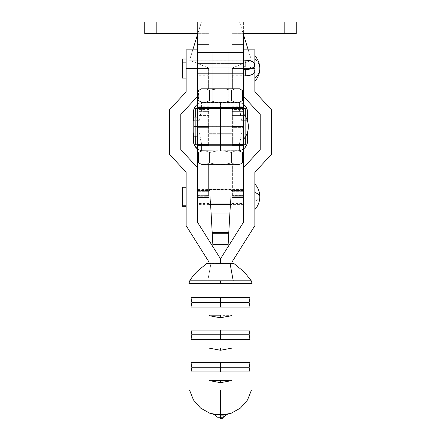 <?xml version="1.0" encoding="UTF-8"?>
<svg xmlns="http://www.w3.org/2000/svg" width="441" height="441" viewBox="0 0 441 441"><rect width="100%" height="100%" fill="white"/><g stroke="black" fill="none" stroke-linecap="round" stroke-linejoin="round"><path stroke-width="0.33" stroke-dasharray="2.21 1.65" d="M220.5 371.945L250.008 371.945L190.992 371.945L220.5 371.945L220.5 367.243L249.121 367.243L220.5 367.243L220.5 371.945M220.5 339.504L250.008 339.504L190.992 339.504L220.5 339.504L220.5 334.802L249.121 334.802L220.5 334.802L220.5 339.504M220.5 307.068L250.008 307.068L190.992 307.068L220.5 307.068L220.5 302.366L249.121 302.366L220.5 302.366L220.5 307.068M220.5 302.366L191.879 302.366L220.5 302.366L220.5 297.664L190.992 297.664L250.008 297.664L220.5 297.664L220.5 302.366L191.879 302.366L220.5 302.366M220.5 334.802L191.879 334.802L220.5 334.802L220.5 330.1L190.992 330.1L250.008 330.1L220.5 330.1L220.5 334.802L191.879 334.802L220.5 334.802M220.5 367.243L191.879 367.243L220.5 367.243L220.5 362.535L190.992 362.535L250.008 362.535L220.5 362.535L220.5 367.243L191.879 367.243L220.5 367.243M254.848 78.085L254.848 59.006C258.095 61.723 259.749 64.904 259.81 68.542A19.079 14.184 -0 0 0 254.848 59.006L254.848 81.381M243.399 63.438L197.601 63.438L197.601 76.177L197.601 73.647L243.399 73.647L243.399 60.913L243.399 73.647L197.601 73.647L197.601 60.924L197.601 76.166L197.601 60.913L197.601 63.438L243.399 63.438M243.399 203.963L231.949 203.963L243.399 203.963L243.399 189.145L243.399 204.404L243.399 189.139L243.399 203.963M209.051 203.963L197.601 203.963L197.601 204.404L197.601 189.58L243.399 189.58L197.601 189.58L197.601 189.145L197.601 204.392L197.601 189.139L197.601 203.963L209.051 203.963M254.848 64.899L254.848 91.822L254.848 64.899L254.848 71.332L254.848 68.542L243.399 68.542L254.848 68.542L243.399 68.542L243.399 96.309L243.399 49.844L243.399 96.309L260.19 114.439L260.19 149.653L243.399 167.784L243.399 222.396L220.5 258.801L197.601 222.396L197.601 167.784L180.81 149.653L180.81 114.439L197.601 96.309L197.601 68.542L186.152 68.542L186.152 49.844L186.152 91.822L169.361 109.952L186.152 91.822L186.152 68.542L197.601 68.542L197.601 49.844L197.601 96.309L180.81 114.439L180.81 149.653L197.601 167.784L197.601 222.396L220.5 258.801L220.5 263.249L231.949 263.249L231.949 262.103L231.949 263.249L210.974 263.249L230.191 263.249M186.152 187.778L186.152 206.311L186.152 187.227L186.152 187.778L182.337 187.778L186.152 187.778L186.152 206.3L186.152 187.778M186.152 74.926L186.152 59.006L186.152 74.926L182.337 74.926L186.152 74.926L186.152 78.074L186.152 59.017L186.152 74.926M259.81 196.769C259.749 198.411 258.095 199.845 254.848 201.068L254.848 183.952L254.848 201.068A19.079 6.394 180 0 0 259.81 196.769L259.81 196.752M254.848 183.936L254.848 192.469M209.051 263.249L220.5 263.249L209.051 263.249L209.051 262.103L186.152 225.698L209.051 262.103L209.051 263.249L220.5 263.249L220.5 258.801L243.399 222.396L243.399 167.784L260.19 149.653L260.19 114.439L243.399 96.309L243.399 68.542L243.399 75.224L243.399 68.542L231.949 68.542L231.949 75.224L231.949 67.241L231.949 69.849L231.949 68.542L243.399 68.542L243.399 67.241L243.399 69.849L243.399 68.542L231.949 68.542L231.949 61.867L231.949 68.542L243.399 68.542L243.399 61.867L243.399 68.542L254.848 68.542L254.848 64.86M251.265 280.834L207.772 280.834L210.881 263.757L216.156 263.663M219.816 263.641L220.5 263.641M221.255 263.641L234.083 263.575M233.35 263.249A0.761 0.761 -90 0 1 234.022 263.768L234.022 263.768A0.761 0.761 90 0 0 233.3 263.249L233.3 263.249M220.5 415.714C224.678 415.714 224.678 415.714 220.5 415.714C224.678 415.714 224.678 415.714 220.5 415.714L220.5 418.575C222.446 418.575 222.446 418.575 220.5 418.575M220.5 418.95L220.5 414.452L213.968 414.452L220.5 415.135L220.5 414.452L220.5 415.135L227.032 414.452L220.5 414.452L220.5 417.225L223.361 417.225L217.639 417.225M220.5 389.993L220.5 412.963C205.644 412.963 205.644 412.963 220.5 412.963L220.5 389.993L251.491 389.993L220.5 389.993M220.5 380.528L220.5 380.528C235.356 380.528 235.356 380.528 220.5 380.528C220.5 383.416 220.5 383.416 220.5 380.528C205.644 380.528 205.644 380.528 220.5 380.528C205.644 380.528 205.644 380.528 220.5 380.528L220.5 380.528C235.356 380.528 235.356 380.528 220.5 380.528L220.5 380.528M220.5 348.092L220.5 348.092C235.356 348.092 235.356 348.092 220.5 348.092L220.5 348.092C205.644 348.092 205.644 348.092 220.5 348.092C205.644 348.092 205.644 348.092 220.5 348.092L220.5 348.092C235.356 348.092 235.356 348.092 220.5 348.092C220.5 350.975 220.5 350.975 220.5 348.092M220.5 315.651L220.5 317.702C217 317.702 217 317.702 220.5 317.702L220.5 315.651C235.356 315.651 235.356 315.651 220.5 315.651C205.644 315.651 205.644 315.651 220.5 315.651M206.917 263.575L210.881 263.757L207.772 280.834L189.735 280.834L220.5 280.834L220.5 283.431L252.059 283.431L220.5 283.431L220.5 280.834L249.374 280.834L233.228 280.834M224.05 263.249L210.974 263.249L210.958 263.757L210.974 263.249L207.408 263.249M210.809 263.249L207.7 263.249A0.761 0.761 -90 0 0 206.978 263.768L206.978 263.768A0.761 0.761 90 0 1 207.7 263.249L207.441 263.249M220.5 283.431L188.941 283.431L220.5 283.431M220.5 317.702C224 317.702 224 317.702 220.5 317.702M220.5 412.963C235.356 412.963 235.356 412.963 220.5 412.963M234.017 263.779L230.042 263.757L230.026 263.249L230.042 263.757L206.983 263.779M231.949 262.103L254.848 225.698L254.848 172.271L271.639 154.141L271.639 109.952L254.848 91.822L271.639 109.952L271.639 154.141L254.848 172.271L254.848 225.698L231.949 262.103M220.5 263.249L231.949 263.249M186.152 225.698L186.152 172.271L169.361 154.141L169.361 109.952L169.361 154.141L186.152 172.271L186.152 225.698M197.601 96.309L197.601 49.844L197.601 68.542L209.051 68.542L209.051 61.867L209.051 68.542L197.601 68.542L197.601 61.867L197.601 75.224L197.601 68.542L209.051 68.542L209.051 75.224L209.051 61.867L209.051 68.542L197.601 68.542L197.601 96.309M178.903 33.499L159.058 33.499L159.058 22.05L178.903 22.05L178.903 33.499L159.058 33.499L159.058 22.05L178.903 22.05L178.903 33.499L178.147 33.499L178.903 33.499L178.903 22.05L159.058 22.05L178.903 22.05L159.058 22.05L178.903 22.05L159.058 22.05L159.058 33.499L178.903 33.499L178.903 22.05L159.058 22.05L159.058 33.499L178.903 33.499M281.942 33.499L262.097 33.499L262.097 22.05L281.942 22.05L281.942 33.499L262.097 33.499L262.097 22.05L281.942 22.05L281.942 33.499L281.187 33.499L281.942 33.499L281.942 22.05L262.097 22.05L281.942 22.05L262.097 22.05L281.942 22.05L262.097 22.05L262.097 33.499L281.942 33.499L281.942 22.05L262.097 22.05L262.097 33.499L281.942 33.499M243.399 139.45L243.399 113.806C246.646 117.46 248.3 121.733 248.36 126.617C248.3 131.501 246.646 135.767 243.399 139.422L243.399 33.356L243.399 111.986L231.949 111.986L231.949 33.307L243.399 33.307L231.949 33.307L231.949 22.05L243.399 22.05L243.399 33.356L243.399 22.05L296.253 22.05L296.253 33.499L284.803 33.499L284.803 22.05L284.803 33.499L243.399 33.499L296.253 33.499L296.253 22.05L201.421 22.05L197.601 34.359L201.421 22.05L209.051 22.05L209.051 111.986L197.601 111.986L197.601 33.307L209.051 33.307L197.601 33.307L197.601 22.05L209.051 22.05L209.051 118.012L209.051 115.415L197.601 115.415L197.601 111.986L209.051 111.986L209.051 118.012L209.051 115.415L197.601 115.415L197.601 106.772L197.601 111.375L209.051 111.375L209.051 106.772L209.051 140.067L197.601 140.067L197.601 111.375L209.051 111.375L209.051 144.35L209.051 126.617L231.949 126.617L209.051 126.617L209.051 134.246L209.051 118.982L209.051 126.617L231.949 126.617L231.949 144.35L231.949 140.067L243.399 140.067L243.399 106.821L243.399 139.422A19.079 19.046 180 0 0 243.399 113.806L243.399 139.45L246.15 135.525M197.601 126.617L197.601 117.074L197.601 126.617L193.786 126.617L197.601 126.617L197.601 117.074L197.601 126.617M193.786 136.153L193.786 117.074L193.786 136.153L193.786 117.074L193.786 136.137L193.786 126.016L197.601 126.016L197.601 136.153L197.601 127.217L193.786 127.217L197.601 127.217L197.601 117.074L197.601 126.016L193.786 126.016L193.786 136.153L197.601 136.153M252.054 68.041L245.306 66.674L245.306 60.092L245.306 66.674L243.399 66.674L243.399 75.99L243.399 60.092L243.399 75.99L243.399 60.092L243.399 66.674L248.956 67.032L252.054 68.041C253.553 68.603 254.485 69.7 254.848 71.332L254.121 69.551L252.054 68.041M243.399 52.242L197.601 52.391L212.865 52.391L212.865 107.345L243.399 107.488M243.399 144.35L243.399 109.44L243.399 125.883L231.949 125.883L231.949 109.44L231.949 127.344L243.399 127.344L231.949 127.344L231.949 133.866L243.399 133.866L243.399 144.35M243.399 67.241L243.399 61.867L243.399 67.241M243.399 52.391L228.135 52.391L228.135 107.345L197.601 107.345L212.865 107.345L212.865 52.391L228.135 52.391L228.135 107.345L243.399 107.345M243.399 115.415L231.949 115.415L231.949 118.012L231.949 111.986L243.399 111.986L243.399 118.012L243.399 115.415L231.949 115.415L231.949 106.772L231.949 111.375L243.399 111.375L243.399 106.772L243.399 115.415M209.051 109.44L197.601 109.44L197.601 125.883L209.051 125.883L209.051 190.981L209.051 145.227L209.051 145.552L197.601 145.552L209.051 145.552L209.051 141.897L197.601 141.897L197.601 125.883L197.601 145.552L197.601 144.742L243.399 144.742L243.399 190.495L231.183 190.495L243.399 190.495L243.399 191.306L231.949 191.306L231.949 190.981L231.183 190.981L231.183 190.495L229.915 212.226L211.085 212.226L229.915 212.226L228.135 244.027L212.865 244.027L209.817 190.495L210.6 204.404L209.817 190.981L209.051 190.981L209.051 195.28L209.051 191.306L197.601 191.306L197.601 190.495L209.817 190.495L209.817 190.981L209.051 190.981L209.051 191.306L197.601 191.306L197.601 195.28L209.051 195.28L197.601 195.418L197.601 196.041L209.051 196.041L197.601 196.041L197.601 213.929L197.601 167.784L197.601 213.94L197.601 195.28L209.051 195.418L197.601 195.28L197.601 141.897L209.051 141.897L209.051 109.456L209.051 144.742L209.051 133.866L197.601 133.866L209.051 133.866L209.051 127.344L197.601 127.344L197.601 144.35L197.601 106.821L197.601 127.344L209.051 127.344L209.051 109.44L209.051 125.883L197.601 125.883L197.601 109.44L197.601 144.35L197.601 140.067L209.051 140.067L209.051 144.35L209.051 126.617L231.949 126.617L231.949 118.982L231.949 144.35L231.949 111.375L243.399 111.375L243.399 140.067L231.949 140.067L231.949 22.05L239.579 22.05L233.995 22.05L239.579 22.05L243.399 34.359L239.579 22.05L197.601 22.05L197.601 33.499L144.747 33.499L144.747 22.05L144.747 33.499L156.197 33.499L156.197 22.05L156.197 33.499L197.601 33.499L197.601 22.05L197.601 118.012L209.051 118.012M197.601 109.456L197.601 118.012M209.051 107.637L209.051 52.236L209.051 107.637M231.949 52.236L231.949 107.637L231.949 52.236M231.949 128.105L231.949 134.246L231.949 128.105M231.949 67.241L231.949 61.867L231.949 67.241M144.747 22.05L197.601 22.05L144.747 22.05M209.051 126.617L209.051 118.982L209.051 126.617L209.051 119.935L209.051 126.617L209.051 119.935L209.051 126.617L231.949 126.617L209.051 126.617L209.051 133.292L209.051 119.935L209.051 133.292L209.051 119.935L209.051 126.617L231.949 126.617L209.051 126.617L209.051 133.292L209.051 126.617L231.949 126.617L209.051 126.617L209.051 133.292L209.051 126.617L231.949 126.617L231.949 119.935L231.949 133.292L231.949 119.935L231.949 133.292L231.949 119.935L231.949 133.292L231.949 126.617L209.051 126.617M209.051 68.542L209.051 75.224L209.051 68.542M209.051 196.769L209.051 190.093L209.051 196.769L197.601 196.769L209.051 196.769L209.051 203.45L209.051 190.093L209.051 196.769L197.601 196.769L197.601 190.093L197.601 203.45L197.601 196.769L209.051 196.769L209.051 203.45L209.051 196.769M231.949 196.769L231.949 190.093L231.949 196.769L243.399 196.769L231.949 196.769L231.949 203.45L231.949 190.093L231.949 196.769L243.399 196.769L243.399 190.093L243.399 203.45L243.399 190.093L243.399 196.769L231.949 196.769L231.949 203.45L231.949 196.769M246.15 117.703L243.399 113.806M231.949 127.096L209.051 127.096L209.051 134.246L209.051 126.132L231.949 126.132L231.949 134.246L231.949 118.982L231.949 126.132L209.051 126.132L209.051 118.998L209.051 134.229L209.051 118.982L209.051 127.096L231.949 127.096M209.051 196.041L209.051 213.94L209.051 196.041M244.143 148.452L241.221 150.194L239.579 150.662L239.579 142.928L238.168 144.273L236.332 144.742L220.5 144.742L220.5 150.85L237.671 150.85L239.579 150.662L239.579 142.928L238.168 144.273L236.332 144.742L195.694 144.742L245.306 144.742L245.306 108.486L245.306 144.742L231.949 144.742L231.949 108.486L231.949 144.742L231.949 133.866L231.949 144.742L243.399 144.742L243.399 196.041L243.399 195.418L231.949 195.418L231.949 196.041L243.399 196.041L231.949 196.041L231.949 213.929L231.949 195.28L243.399 195.418L231.949 195.28L243.399 195.28L243.399 191.306L231.949 191.306L231.949 195.28L231.949 190.981L231.183 190.981L230.4 204.404L231.183 190.495L228.135 244.672L228.135 244.027L212.865 244.027L209.817 190.495L197.601 190.495L197.601 144.742L243.399 144.742L243.399 145.552L243.399 125.883L231.949 125.883L231.949 141.897L243.399 141.897L231.949 141.897L231.949 145.552L243.399 145.552L231.949 145.552L231.949 145.227L231.949 190.981L231.949 109.456L231.949 133.866L243.399 133.866L243.399 109.456L231.949 109.44M243.399 196.041L243.399 213.94L243.399 196.041M197.601 127.217L197.601 117.091L197.601 127.217M243.399 167.784L243.399 190.865L243.399 167.784M212.865 244.672L212.865 244.027L212.865 244.672M193.985 144.273L193.406 140.927L193.406 132.912L199.508 132.912L193.406 132.912L193.406 140.927A9.922 9.922 0 0 0 201.421 150.662L203.329 150.85L201.421 150.662L201.421 142.928A3.815 3.815 0 0 1 200.903 141.533L199.508 132.912L201.09 142.256L199.508 132.912L193.786 132.912L199.508 132.912L200.903 141.533A3.815 3.815 0 0 0 201.421 142.928L202.05 143.7L201.09 142.256L201.421 142.928L201.421 150.662A9.922 9.922 0 0 1 197.601 149.03L201.421 150.662L201.421 142.928L202.832 144.273L202.055 143.705L204.668 144.742L236.332 144.742L238.945 143.705L240.097 141.533A3.815 3.815 0 0 1 239.579 142.928L239.579 150.662L203.329 150.85L237.671 150.85L203.329 150.85L220.5 150.85L220.5 144.742L222.865 144.742L208.384 144.742L208.384 108.486L232.616 108.486L232.616 144.742L208.384 144.742L232.616 144.742L232.616 108.486L208.384 108.486L208.384 144.742L243.415 144.742L243.399 145.552L243.399 109.456M243.399 196.769L243.399 203.45L243.399 196.769M197.601 196.769L197.601 203.45L197.601 196.769M196.857 104.782L199.779 103.04L203.329 102.384L237.671 102.384L220.5 102.384L220.5 107.345L220.5 102.384L203.974 102.384L201.19 101.921L198.467 100.675L198.467 90.35L201.19 89.104L203.974 88.641L206.757 89.104L209.486 90.35L214.91 89.104L220.5 88.641L208.384 88.641L208.384 67.842L208.384 88.641L232.616 88.641L232.616 67.842L208.384 67.842L232.616 67.842L251.414 60.213L189.586 60.213L208.384 67.842L189.586 60.213L251.414 60.213L248.2 49.844L251.414 60.213L189.586 60.213L192.8 49.844L189.586 60.213L251.414 60.213L232.616 67.842L208.384 67.842L232.616 67.842L232.616 88.641L220.5 88.641L226.051 89.099L231.514 90.35L231.514 100.675L226.051 101.926L220.5 102.384L201.421 102.566L201.421 110.305L202.832 108.955L204.668 108.486L237.275 108.607L238.945 109.522L239.91 110.972L241.492 120.316L247.594 120.316L247.594 112.306L247.594 120.316L241.492 120.316L240.097 111.694L241.492 120.316L247.291 120.316L241.492 120.316L239.579 110.305L239.579 102.566L239.579 110.305A3.815 3.815 0 0 1 240.097 111.694A3.815 3.815 0 0 0 239.579 110.305L238.168 108.96L236.332 108.486L203.725 108.607L204.668 108.486L202.832 108.955L203.725 108.607L202.055 109.522L202.832 108.955L201.09 110.972L199.508 120.316L193.406 120.316L193.406 112.306L193.406 120.316L199.508 120.316L193.786 120.316L199.508 120.316L200.903 111.694A3.815 3.815 0 0 1 201.421 110.305L202.055 109.522L201.421 110.305A3.815 3.815 0 0 0 200.903 111.694L199.508 120.316L201.421 110.305L201.421 102.566L201.421 110.305L201.421 102.566L239.579 102.566L241.221 103.04L239.579 102.566L239.579 110.305L238.168 108.96L236.332 108.486L216.404 108.486L236.332 108.486L238.168 108.955L239.579 110.305L239.579 102.566L237.671 102.384L239.579 102.566A9.922 9.922 0 0 1 243.399 104.197L241.221 103.04L244.143 104.782L246.299 107.406M209.051 119.676L209.051 108.486L197.601 108.486L233.857 108.486L233.857 144.742L207.143 144.742L236.332 144.742L238.168 144.273L239.579 142.928L239.579 150.662L243.399 149.03A9.922 9.922 0 0 1 239.579 150.662L220.5 150.85L226.051 151.302L231.514 152.553L231.514 162.883L226.051 164.129L220.5 164.587L208.384 164.587L208.384 194.922L232.616 194.922L232.616 164.587L208.384 164.587L220.5 164.587L214.91 164.124L209.486 162.883L206.757 164.129L203.974 164.587L201.19 164.124L198.467 162.883L198.467 152.553L201.19 151.307L203.974 150.85L206.757 151.307L209.486 152.553L209.486 162.883L209.486 152.553L206.763 151.307L203.974 150.85L201.195 151.307L198.467 152.553L198.467 162.883L201.195 164.129L203.974 164.587L206.763 164.124L209.486 162.883L209.486 152.553L214.91 151.313L220.5 150.85L239.579 150.662A9.922 9.922 0 0 0 247.594 140.927L247.594 132.912L247.594 140.927M208.384 194.922L210.291 196.835L230.709 196.835L232.616 194.922L208.384 194.922L232.616 194.922L230.709 196.835L210.291 196.835L230.511 196.835L210.291 196.835L208.384 194.922L208.384 164.587L232.616 164.587L232.616 194.922L208.384 194.922M231.949 114.974L231.949 108.486L243.399 108.486L220.5 108.486L220.5 144.742L233.857 144.742L233.857 108.486L220.5 108.486L220.5 144.742L220.5 108.486L207.143 108.486L207.143 144.742L207.143 108.486L207.143 144.742L207.143 108.486L233.857 108.486L220.5 108.486L220.5 144.742L204.668 144.742L216.404 144.742L204.668 144.742L202.832 144.273L201.421 142.928L201.421 150.662L220.5 150.85L201.421 150.662L199.779 150.194L196.857 148.452L194.702 145.828M240.097 141.533L241.492 132.912L247.594 132.912L241.492 132.912L247.291 132.912L241.492 132.912L239.579 142.928A3.815 3.815 0 0 0 240.097 141.533M247.451 142.625L247.015 144.273M222.865 144.742L232.616 144.742L222.865 144.742M237.671 150.85L239.579 150.85L234.243 151.307L231.514 152.553L231.514 162.883L234.243 164.129L237.026 164.587L239.81 164.124L242.533 162.883L242.533 152.553L239.81 151.307L237.026 150.85L239.805 151.307L242.533 152.553L242.533 162.883L239.805 164.129L237.026 164.587L234.237 164.124L231.514 162.883L231.514 152.553L234.237 151.307L237.026 150.85L234.237 151.307L231.514 152.553L231.514 162.883L226.051 164.129L220.5 164.587L214.91 164.124L209.486 162.883L209.486 152.553L214.91 151.313L220.5 150.85L226.051 151.302L231.514 152.553L226.051 151.302L220.5 150.85L203.974 150.85L206.763 151.307L209.486 152.553L214.91 151.313L220.5 150.85L214.91 151.313L209.486 152.553L205.374 150.965L201.421 150.85L237.671 150.85M237.026 164.587L201.421 164.587L239.579 164.587L235.626 164.465L231.514 162.883L226.051 164.129L220.5 164.587L239.579 164.587L220.5 164.587L226.051 164.129L231.514 162.883L234.237 164.124L237.026 164.587M203.329 150.85L201.421 150.85L203.329 150.85M201.195 151.307L198.467 152.553L201.195 151.307M238.427 150.965L237.026 150.85L239.81 151.307L242.533 152.553L238.427 150.965M226.051 151.302L231.514 152.553L234.243 151.307L237.026 150.85L220.5 150.85L226.051 151.302M239.81 164.124L242.533 162.883L239.81 164.124M206.757 164.129L209.486 162.883L214.91 164.124L220.5 164.587L203.974 164.587L206.757 164.129M202.573 164.465L203.974 164.587L201.195 164.129L198.467 162.883L202.573 164.465M203.974 164.587L220.5 164.587L214.91 164.124L209.486 162.883L206.763 164.124L203.974 164.587M247.015 108.955L247.594 112.306A9.922 9.922 0 0 0 239.579 102.566L220.5 102.384L214.91 101.921L209.486 100.675L206.757 101.921L201.421 102.566A9.922 9.922 0 0 0 193.406 112.306M193.549 110.603L193.985 108.955M197.601 104.197A9.922 9.922 0 0 1 201.421 102.566L197.601 104.197M204.668 108.486L216.404 108.486L204.668 108.486M208.384 108.486L218.135 108.486L208.384 108.486M237.671 102.384L239.579 102.384L237.026 102.384L239.81 101.921L242.533 100.675L242.533 90.35L239.81 89.104L237.026 88.641L234.243 89.104L231.514 90.35L231.514 100.675L234.243 101.921L237.026 102.384L234.237 101.921L231.514 100.675L231.514 90.35L234.237 89.104L237.026 88.641L239.805 89.104L242.533 90.35L242.533 100.675L239.805 101.921L237.026 102.384L234.243 101.921L231.514 100.675L226.051 101.926L220.5 102.384L214.91 101.921L209.486 100.675L209.486 90.35L209.486 100.675L209.486 90.35L206.763 89.104L203.974 88.641L201.195 89.104L198.467 90.35L198.467 100.675L201.195 101.921L203.974 102.384L206.763 101.921L209.486 100.675L209.486 90.35L214.91 89.104L220.5 88.641L226.051 89.099L231.514 90.35L231.514 100.675L226.051 101.926L220.5 102.384L237.671 102.384M203.329 102.384L201.421 102.384L205.374 102.262L209.486 100.675L214.91 101.921L220.5 102.384L226.051 101.926L231.514 100.675L235.621 102.262L238.427 102.262L203.329 102.384M203.974 88.641L239.579 88.641L203.974 88.641L206.763 89.104L209.486 90.35L217.7 88.762L232.616 88.641L201.421 88.641L220.5 88.641L214.91 89.104L209.486 90.35L206.757 89.104L203.974 88.641M201.195 89.104L198.467 90.35L201.195 89.104M220.5 88.641L237.026 88.641L234.237 89.104L231.514 90.35L226.051 89.099L220.5 88.641L226.051 89.099L231.514 90.35L235.626 88.762L239.579 88.641L220.5 88.641M239.805 89.104L242.533 90.35L239.805 89.104M239.81 101.921L242.533 100.675L239.81 101.921M202.573 102.262L203.974 102.384L201.195 101.921L198.467 100.675L202.573 102.262M205.379 102.262L220.5 102.384L214.91 101.921L209.486 100.675L205.379 102.262M220.5 126.617L220.5 118.888L220.5 126.617M231.949 119.676L231.949 108.486L245.306 108.486L195.694 108.486L195.694 144.742L195.694 108.486L209.051 108.486L209.051 144.742L209.051 114.974M245.306 136.969L245.306 116.259L245.306 136.969M195.694 117.074L195.694 136.153L195.694 117.074M197.601 144.742L209.051 144.742L197.601 144.742M233.857 108.486L233.857 144.742L233.857 108.486M231.949 126.617L231.949 133.292L231.949 126.617M243.399 76.177L197.601 76.177M243.399 204.404L231.949 204.404M209.051 204.404L197.601 204.404M223.736 415.714C224.226 415.681 223.648 416.635 222.01 418.575M223.212 317.702L217.788 317.702M243.399 189.139L231.949 189.139M209.051 189.139L197.601 189.139M243.399 60.913L197.601 60.913M209.051 61.867L197.601 61.867M231.949 61.867L243.399 61.867M231.949 134.246L209.051 134.246L231.949 134.246M209.051 106.772L197.601 106.772M243.399 118.012L231.949 118.012M231.949 106.772L243.399 106.772M231.949 118.982L209.051 118.982L231.949 118.982M231.949 75.224L243.399 75.224M209.051 75.224L197.601 75.224M209.051 190.093L197.601 190.093M231.949 190.093L243.399 190.093M247.423 120.718L247.925 122.559M197.601 117.074L193.786 117.074M231.949 145.552L243.399 145.552M209.051 145.552L197.601 145.552M247.423 132.509L247.925 130.674M231.949 203.45L243.399 203.45M209.051 203.45L197.601 203.45M201.421 150.85L198.467 152.553M239.579 150.85L242.533 152.553M242.533 162.883L239.579 164.587M198.467 162.883L201.421 164.587M201.421 88.641L198.467 90.35M239.579 88.641L242.533 90.35M239.579 102.384L242.533 100.675M201.421 102.384L198.467 100.675M209.051 119.935L231.949 119.935L209.051 119.935M209.051 133.292L231.949 133.292L209.051 133.292"/><path stroke-width="0.66" d="M220.5 371.945L250.008 371.945L220.5 371.945L220.5 367.243L249.121 367.243L191.879 367.243L220.5 367.243L220.5 371.945L190.992 371.945L220.5 371.945M220.5 339.504L250.008 339.504L220.5 339.504L220.5 334.802L249.121 334.802L191.879 334.802L220.5 334.802L220.5 339.504L190.992 339.504L220.5 339.504M220.5 307.068L250.008 307.068L220.5 307.068L220.5 302.366L249.121 302.366L191.879 302.366L220.5 302.366L220.5 307.068L190.992 307.068L220.5 307.068M254.848 55.709C258.095 59.375 259.749 63.653 259.81 68.542C259.749 72.181 258.095 75.361 254.848 78.085A19.079 14.184 -0 0 0 259.81 68.542C259.749 73.438 258.095 77.715 254.848 81.381M231.949 203.963L209.051 203.963L231.949 203.963M209.051 263.249L209.051 262.103L186.152 225.698L186.152 172.271L169.361 154.141L169.361 109.952L186.152 91.822L186.152 49.844L197.601 49.844L186.152 49.844L186.152 68.542L197.601 68.542L186.152 68.542L186.152 91.822L169.361 109.952L169.361 154.141L186.152 172.271L186.152 225.698L209.051 262.103L209.051 263.249L233.283 263.249L230.026 263.249L233.228 280.834L251.265 280.834L220.5 280.834L220.5 283.431L252.059 283.431L220.5 283.431L220.5 280.834L191.626 280.834L207.772 280.834M186.152 205.76L182.337 205.76L182.337 206.311L182.337 205.76L186.152 205.76M186.152 62.164L182.337 62.164L182.337 78.085L182.337 62.164L186.152 62.164M254.848 192.469C258.095 193.698 259.749 195.131 259.81 196.769A19.079 6.394 180 0 0 254.848 192.469M254.848 64.899L254.848 49.844L243.399 49.844L254.848 49.844L254.848 64.86A9.542 4.768 180 0 1 245.306 69.628L245.306 75.99L252.054 74.623C253.553 74.06 254.485 72.963 254.848 71.332L254.848 64.86L254.121 66.685L252.054 68.234L248.956 69.265L243.399 69.628L245.306 69.628L245.306 75.99L243.399 75.99L248.956 75.632L252.054 74.623L254.121 73.112L254.848 71.332L254.848 91.822L254.848 71.332M216.156 263.663L219.816 263.641M188.941 283.431L189.735 280.834L233.228 280.834L230.119 263.757L234.022 263.768L221.255 263.641M234.017 263.779L234.022 263.768A0.761 0.761 -90 0 0 233.3 263.249A0.761 0.761 90 0 1 234.022 263.768L234.083 263.575M220.5 418.575C222.446 418.575 222.446 418.575 220.5 418.575L220.5 415.714M213.968 414.452L220.5 414.452L220.5 417.225L217.639 417.225L213.968 414.452L208.984 412.963M220.5 389.993L251.491 389.993L189.509 389.993L220.5 389.993L220.5 414.452L220.5 389.993M220.5 412.963C205.644 412.963 205.644 412.963 220.5 412.963C235.356 412.963 235.356 412.963 220.5 412.963M220.5 362.535L190.992 362.535L220.5 362.535L220.5 367.243L191.879 367.243L220.5 367.243L220.5 362.535L250.008 362.535L220.5 362.535M220.5 380.528C235.356 380.528 235.356 380.528 220.5 380.528C220.5 383.416 220.5 383.416 220.5 380.528C205.644 380.528 205.644 380.528 220.5 380.528C205.644 380.528 205.644 380.528 220.5 380.528C235.356 380.528 235.356 380.528 220.5 380.528M220.5 330.1L190.992 330.1L220.5 330.1L220.5 334.802L191.879 334.802L220.5 334.802L220.5 330.1L250.008 330.1L220.5 330.1M220.5 348.092C235.356 348.092 235.356 348.092 220.5 348.092C205.644 348.092 205.644 348.092 220.5 348.092C205.644 348.092 205.644 348.092 220.5 348.092C235.356 348.092 235.356 348.092 220.5 348.092C220.5 350.975 220.5 350.975 220.5 348.092M220.5 297.664L190.992 297.664L220.5 297.664L220.5 302.366L191.879 302.366L220.5 302.366L220.5 297.664L250.008 297.664L220.5 297.664M208.984 315.651L220.5 317.818L220.5 315.651C235.356 315.651 235.356 315.651 220.5 315.651C205.644 315.651 205.644 315.651 220.5 315.651L220.5 317.702C217 317.702 217 317.702 220.5 317.702L232.016 315.651M206.923 263.47L207.441 263.249M220.5 263.641L230.042 263.757L230.026 263.249L207.7 263.249L210.974 263.249L210.958 263.757L206.917 263.575M233.554 263.249L244.32 272.031L251.271 280.834L252.059 283.431M231.949 263.249L231.949 262.103L231.949 263.249L220.5 263.249L220.5 258.801L220.5 263.249M220.5 283.431L188.941 283.431L220.5 283.431M220.5 317.702C224 317.702 224 317.702 220.5 317.702M220.5 302.366L249.121 302.366L220.5 302.366M220.5 334.802L249.121 334.802L220.5 334.802M220.5 367.243L249.121 367.243L220.5 367.243M227.032 414.452L223.361 417.225L220.5 417.225L220.5 414.452L227.032 414.452L232.016 412.963M220.5 417.225L220.5 418.95C223.201 418.548 223.537 416.789 223.361 417.225L220.5 417.225M206.983 263.779L206.978 263.768A0.761 0.761 -90 0 1 207.7 263.249A0.761 0.761 90 0 0 206.978 263.768L210.958 263.757L210.974 263.249M231.949 262.103L254.848 225.698L254.848 172.271L271.639 154.141L271.639 109.952L254.848 91.822L271.639 109.952L271.639 154.141L254.848 172.271L254.848 225.698L231.949 262.103M243.399 96.309L260.19 114.439L260.19 149.653L243.399 167.784L243.399 222.396L220.5 258.801L197.601 222.396L197.601 167.784L180.81 149.653L180.81 114.439L197.601 96.309L180.81 114.439L180.81 149.653L197.601 167.784L197.601 144.35L197.601 222.396L220.5 258.801L243.399 222.396L243.399 167.784L260.19 149.653L260.19 114.439L243.399 96.309M182.337 59.006L182.337 62.164L182.337 59.017L186.152 59.006M182.337 187.227L182.337 205.76L182.337 187.243L186.152 187.227M247.925 130.674L248.36 126.617C248.3 131.506 246.646 135.784 243.399 139.45A19.079 19.079 0 0 0 243.399 113.778C246.646 117.444 248.3 121.722 248.36 126.617L247.925 122.559M209.051 119.676L209.051 107.637L209.673 107.345L209.051 107.637L209.051 197.496L197.601 197.496L209.051 197.496L209.051 213.929L209.051 126.617L193.786 126.617L193.786 136.153L193.786 126.617L209.051 126.617L209.051 114.974L197.601 114.974L197.601 144.35L209.051 144.35M197.601 117.074L193.786 117.074L193.786 126.617L193.786 117.157M245.306 60.092A9.542 4.768 180 0 1 254.848 64.86L254.121 63.035L252.054 61.486L248.956 60.456L243.399 60.092L245.306 60.092M209.051 114.974L197.601 114.974L197.601 52.391L243.399 52.391L243.399 107.345L243.399 52.391L197.601 52.391L197.601 44.756L209.051 44.756L209.051 22.05L296.253 22.05L296.253 33.499L296.253 22.05L284.803 22.05L284.803 33.499L243.399 33.499L284.803 33.499L284.803 22.05L231.949 22.05L231.949 52.236L231.63 52.391L231.949 52.236L231.949 44.756L243.399 44.756L243.399 33.499L243.399 52.242M243.399 107.488L243.399 144.35L243.399 126.617L231.949 126.617L243.399 126.617L243.399 114.974L231.949 114.974L231.949 213.94L231.949 197.496L243.399 197.496L231.949 197.496L231.949 107.637L231.327 107.345L231.949 107.637L231.949 119.676M209.051 52.236L209.37 52.391L209.051 52.236L209.051 44.756L209.051 52.236M243.399 52.391L243.399 44.756L231.949 44.756L231.949 22.05L156.197 22.05L156.197 33.499L197.601 33.499L197.601 44.756L209.051 44.756L209.051 22.05L144.747 22.05L144.747 33.499L156.197 33.499L156.197 22.05L144.747 22.05L144.747 33.499L197.601 33.499L197.601 52.242M243.399 107.345L197.601 107.345L243.399 107.345L243.399 114.974L231.949 114.974M197.601 107.488L197.601 144.35M197.601 52.391L197.601 107.345M284.803 33.499L296.253 33.499L284.803 33.499M209.051 190.865L197.601 190.865L209.051 190.865M243.399 190.865L231.949 190.865L243.399 190.865M243.399 144.35L243.399 167.784L243.399 144.35L231.949 144.35M228.885 230.852L228.802 232.589L212.198 232.589L211.101 212.981L229.899 212.981L228.885 230.852L229.899 212.981L211.101 212.981L210.6 204.404L212.198 232.589L228.802 232.589L228.135 244.672L212.865 244.672L212.198 233.234L228.802 233.234L212.198 233.234L212.198 232.589L212.865 244.672L228.135 244.672L228.885 230.852M209.051 145.227L231.949 145.227L209.051 145.227M230.4 204.404L229.899 212.981L230.4 204.404M211.101 212.981L229.899 212.981L211.101 212.981M248.2 49.844L243.399 34.359L248.2 49.844M197.601 34.359L192.8 49.844L197.601 34.359M220.5 108.486L220.5 107.345L220.5 108.486L209.051 108.486L220.5 108.486L220.5 144.742L220.5 108.486L220.5 144.742L231.949 144.742L220.5 144.742L220.5 108.486L231.949 108.486L220.5 108.486M193.406 132.912L193.786 132.912L193.406 132.912L193.549 142.625L194.702 145.828L197.601 149.03A9.922 9.922 0 0 1 193.406 140.927L193.406 132.912M194.702 145.828L193.985 144.273M247.594 140.927L247.594 132.912L247.291 132.912L247.594 132.912L247.594 140.927A9.922 9.922 0 0 1 243.399 149.03L244.143 148.452M247.015 144.273L245.334 147.233L247.015 144.273L247.451 142.625M247.594 120.316L247.291 120.316L247.594 120.316L247.451 110.603L246.299 107.406L243.399 104.197A9.922 9.922 0 0 1 247.594 112.306L247.594 120.316M246.299 107.406L247.015 108.955M193.406 112.306L193.406 120.316L193.786 120.316L193.406 120.316L193.406 112.306A9.922 9.922 0 0 1 197.601 104.197L196.857 104.782M193.985 108.955L195.666 106L193.985 108.955L193.549 110.603M209.051 144.742L220.5 144.742L209.051 144.742M245.306 108.486L243.399 108.486L245.306 108.486L245.306 116.259L245.306 108.486M243.399 144.742L245.306 144.742L245.306 136.969L245.306 144.742L243.399 144.742M197.601 108.486L195.694 108.486L195.694 117.074L195.694 108.486L197.601 108.486M195.694 136.153L195.694 144.742L197.601 144.742L195.694 144.742L195.694 136.153M250.008 371.945L249.121 367.243L250.008 362.535M250.008 339.504L249.121 334.802L250.008 330.1M250.008 307.068L249.121 302.366L250.008 297.664M190.992 307.068L191.879 302.366L190.992 297.664M190.992 339.504L191.879 334.802L190.992 330.1M190.992 371.945L191.879 367.243L190.992 362.535M231.949 204.404L209.051 204.404M186.152 206.311L182.337 206.311M186.152 78.085L182.337 78.085M254.848 183.936C258.095 187.596 259.749 191.874 259.81 196.769L259.81 196.752M251.491 389.993L247.528 399.976L240.455 408.057L231.084 413.311L220.5 415.135L209.91 413.311L200.545 408.057L193.472 399.976L189.509 389.993M232.016 380.528L220.5 382.694L208.984 380.528L220.5 382.694L232.016 380.528M232.016 348.092L220.5 350.259L208.984 348.092L220.5 350.259L232.016 348.092M189.729 280.834C192.441 276.303 195.854 272.367 199.971 269.021L206.934 263.409M254.848 209.602C258.095 205.941 259.749 201.664 259.81 196.769M231.949 189.139L209.051 189.139M197.601 136.153L193.786 136.153M246.15 117.703L247.423 120.718M209.051 213.94L197.601 213.94M243.399 213.94L231.949 213.94M246.15 135.525L247.423 132.509"/></g></svg>
